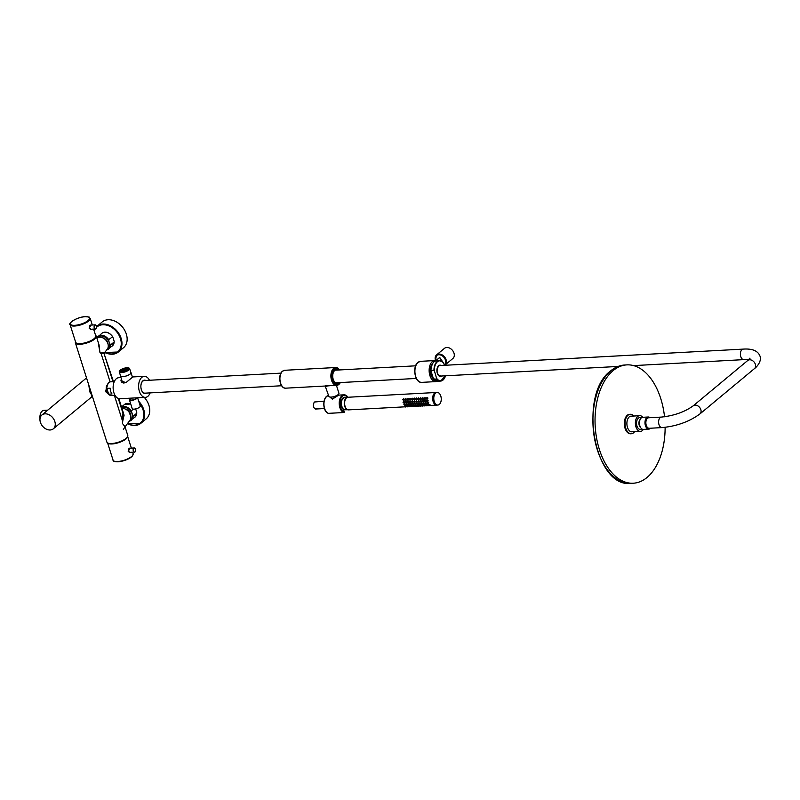 <?xml version="1.0" encoding="UTF-8"?>
<svg xmlns="http://www.w3.org/2000/svg" width="800" height="800" viewBox="0 0 800 800"><rect width="100%" height="100%" fill="white"/><g stroke="black" fill="none" stroke-linecap="round" stroke-linejoin="round"><path stroke-width="1.2" d="M335.8 369.4A7.11 4.19 -93.1 0 1 336.56 369.6M338.87 382.64A7.11 4.19 -93.1 0 1 336.99 383.54A7.11 4.19 -93.1 0 1 332.93 379.5A7.11 4.19 -93.1 0 1 336.22 369.34A7.11 4.19 -93.1 0 1 338.18 370.02M337.3 383.23A7.11 4.19 -93.1 0 1 336.57 383.52M338.5 382.66A6.85 4.04 -93.1 0 1 336.98 383.27L336.13 383.32A6.85 4.04 -93.1 0 1 335.8 383.32M337.82 370.04A6.85 4.04 86.9 0 0 336.24 369.6L335.39 369.65A6.85 4.04 86.9 0 0 335.06 369.69M326.68 385.67C325.16 386.48 325.48 386.56 327.64 385.92L335.18 385.21M336.45 385.41L338.93 393.23A5.27 1.71 162.4 0 1 336.55 395.6A5.27 1.71 162.4 0 1 331.18 397.09A5.27 1.71 162.4 0 1 328.89 396.41L325.18 386.02L285.7 388.17A8.95 5.28 -93.1 0 1 280.15 381.34A8.95 5.28 -93.1 0 1 282.65 371.15A8.95 5.28 -93.1 0 1 284.73 370.28L335.7 367.52A8.95 5.28 86.9 0 0 333.62 368.39A8.95 5.28 86.9 0 0 331.12 378.57A8.95 5.28 86.9 0 0 336.67 385.4A8.95 5.28 86.9 0 0 338.74 384.53M326.11 385.22C324.54 386.11 324.97 386.25 327.41 385.64L336.67 385.4L338.93 384.46L340.43 382.56M280.97 373.13L144.28 380.54A6.32 3.73 86.9 0 0 142.82 381.15A6.32 3.73 86.9 0 0 141.05 388.34A6.32 3.73 86.9 0 0 144.97 393.16L281.65 385.75M436.21 360.76A10.53 6.21 -93.1 0 0 434.79 360.56A10.53 6.21 -93.1 0 0 432.35 361.58A10.53 6.21 86.9 0 0 429.41 373.57A10.53 6.21 86.9 0 0 435.93 381.6A10.53 6.21 86.9 0 0 437.32 381.25M432.83 378.16A8.11 4.78 86.9 0 0 433.41 378.62M431.17 367.28A7.85 4.63 86.9 0 0 433.12 377.71M433.36 378.46A7.85 4.63 -93.1 0 1 432.42 377.68M431.11 371.38A7.58 4.47 86.9 0 0 432.82 376.76M432.65 376.23A7.37 4.35 -93.1 0 1 431.28 371.9M430.88 370.51C431.1 364.72 432.98 361.46 436.5 360.73A10.27 6.06 86.9 0 0 430.99 370.3L434.33 370.64L436.84 379.22L433.49 378.88L430.93 370.82M434.33 370.64A10.01 5.9 86.9 0 1 437.38 361.79A10.01 5.9 86.9 0 1 443.6 362.93L444.36 365.32M433.69 379.27L437.62 381.24A10.27 6.06 86.9 0 1 433.86 379.38L433.49 378.88M338.04 382.69A6.58 3.88 -93.1 0 1 336.96 383.01A6.58 3.88 -93.1 0 1 332.89 377.99A6.58 3.88 -93.1 0 1 334.73 370.5A6.58 3.88 86.9 0 1 336.25 369.86A6.58 3.88 86.9 0 1 337.35 370.07M336.24 369.6A6.85 4.04 86.9 0 0 334.65 370.26A6.85 4.04 -93.1 0 0 332.74 378.05A6.85 4.04 -93.1 0 0 336.98 383.27M661.43 417.08A5.27 3.11 -93.1 0 0 658.99 424.6A5.27 3.11 -93.1 0 0 662 427.6L649.26 428.29A5.27 3.11 -93.1 0 1 646.25 425.29A5.27 3.11 -93.1 0 1 648.69 417.77L661.43 417.08C674.12 415.71 684.71 411.95 693.22 405.81A5.27 3.9 -129.7 0 1 700.83 409.63A5.27 3.9 -129.7 0 1 699.95 413.91L754.48 368.59A5.27 3.9 -129.7 0 0 755.36 364.31A5.27 3.9 -129.7 0 0 747.75 360.49L693.22 405.81M649.68 417.71A5.53 3.26 86.9 0 0 648.68 417.51A5.53 3.26 86.9 0 0 647.39 418.04A5.53 3.26 -93.1 0 0 645.85 424.33A5.53 3.26 -93.1 0 0 649.28 428.55L648.85 428.57A5.53 3.26 -93.1 0 1 645.42 424.36A5.53 3.26 -93.1 0 1 646.97 418.06A5.53 3.26 -93.1 0 1 648.25 417.53A5.53 3.26 -93.1 0 1 648.46 417.53M650.25 428.23A5.53 3.26 -93.1 0 1 649.28 428.55M650.03 417.7A6.06 3.57 86.9 0 0 648.22 417A6.06 3.57 86.9 0 0 646.82 417.59A6.06 3.57 -93.1 0 0 645.13 424.48A6.06 3.57 -93.1 0 0 648.88 429.1A6.06 3.57 -93.1 0 0 650.28 428.51A6.06 3.57 86.9 0 0 650.6 428.21M642.7 417.3A6.06 3.57 86.9 0 0 641.3 417.89A6.06 3.57 -93.1 0 0 639.61 424.78A6.06 3.57 -93.1 0 0 643.36 429.4A7.9 4.66 86.9 0 1 642.32 430.64A7.9 4.66 -93.1 0 1 641.17 431.28A7.9 4.66 -93.1 0 1 635.7 425.94A7.9 4.66 -93.1 0 1 637.8 416.39A7.9 4.66 86.9 0 1 640.32 415.67A7.9 4.66 86.9 0 1 642.72 417.3L648.22 417M640.54 427.45A4.48 2.64 -93.1 0 1 638.93 423.57A4.48 2.64 -93.1 0 1 640.11 419.55M442.81 361.93L439.65 357.55L438.06 358.82M435.44 360.58L436.56 354.92A6.58 4.87 -129.7 0 1 438.89 354.05A6.58 4.87 -129.7 0 1 445.44 358.23A6.58 4.87 -129.7 0 1 444.98 365.05L444.64 365.3A6.58 4.87 -129.7 0 0 444.98 365.05L452.88 358.48A6.58 4.87 50.3 0 0 453.35 351.66A6.58 4.87 50.3 0 0 446.79 347.48A6.58 4.87 -129.7 0 0 444.47 348.35L436.56 354.92A6.58 4.87 -129.7 0 0 435.57 360.6M442.67 361.8L439.87 357.68L438.65 358.33M418.69 403.4L419.46 404.33L418.6 403.88L419.3 402.83M419.46 404.33L420.3 403.26L419.25 403.31M404.91 406.83L348.68 409.87A6.32 3.73 -93.1 0 1 344.77 405.05A6.32 3.73 -93.1 0 1 346.53 397.86A6.32 3.73 86.9 0 1 348 397.25L436.07 392.49A6.32 3.73 -93.1 0 1 436.09 392.49A6.32 3.73 -93.1 0 0 434.64 393.1A6.32 3.73 -93.1 0 0 432.88 400.29A6.32 3.73 -93.1 0 0 436.79 405.11L437.85 405.05A6.32 3.73 -93.1 0 1 433.94 400.23A6.32 3.73 -93.1 0 1 435.71 393.04A6.32 3.73 86.9 0 1 437.17 392.43L436.11 392.49M429.3 405.52L436.75 405.11A6.32 3.73 -93.1 0 1 436.75 405.11A6.32 3.73 -93.1 0 1 432.83 400.29A6.32 3.73 -93.1 0 1 434.6 393.1A6.32 3.73 -93.1 0 1 436.07 392.49M427.98 398.1L426.87 398.16L427.98 398.1M428.99 405.74L428.19 404.78L428.99 405.74L430.14 404.88L428.9 404.57M428.12 400.66L427.06 400.72L428.12 400.66M427.96 403.87L427.18 402.94L427.96 403.87L428.79 402.8L427.74 402.85M423.73 398.33L422.62 398.39L423.73 398.33M424.74 405.97L423.94 405.01L424.74 405.97L425.9 405.11L424.65 404.8M423.87 400.89L422.82 400.95L423.87 400.89M423.71 404.1L422.94 403.17L423.71 404.1L424.55 403.03L423.49 403.08M419.48 398.56L418.37 398.62L419.48 398.56M420.5 406.2L419.69 405.24L420.5 406.2L421.65 405.34L420.41 405.03M419.62 401.12L418.57 401.18L419.62 401.12M415.24 398.79L414.13 398.85L415.24 398.79M416.25 406.43L415.45 405.47L416.25 406.43L417.4 405.57L416.16 405.26M415.38 401.35L414.32 401.41L415.38 401.35M415.22 404.56L414.44 403.63L415.22 404.56L416.06 403.49L415 403.54M410.99 399.02L409.88 399.08L410.99 399.02M412 406.66L411.2 405.69L412 406.66L413.16 405.8L411.91 405.49M411.13 401.58L410.08 401.63L411.13 401.58M410.97 404.79L410.2 403.86L410.97 404.79L411.81 403.72L410.76 403.77M406.74 399.25L405.63 399.31L406.74 399.25M407.76 406.89L406.95 405.92L407.76 406.89L408.91 406.03L407.67 405.72M406.88 401.81L405.83 401.86L406.88 401.81M406.72 405.02L405.95 404.09L406.72 405.02L407.56 403.94L406.51 404M404.62 399.36L403.51 399.42L404.62 399.36M404.76 401.92L403.71 401.98L404.76 401.92M405.63 407.01L404.83 406.04L405.63 407.01L406.79 406.15L405.55 405.83M404.6 405.13L403.83 404.2L404.6 405.13L405.44 404.06L404.39 404.12M408.85 404.9L408.07 403.97L408.85 404.9L409.69 403.83L408.63 403.89M409.01 401.69L407.95 401.75L409.01 401.69M409.88 406.78L409.08 405.81L409.88 406.78L411.03 405.92L409.79 405.6M408.87 399.13L407.76 399.19L408.87 399.13M413.09 404.68L412.32 403.74L413.09 404.68L413.93 403.6L412.88 403.66M413.25 401.46L412.2 401.52L413.25 401.46M414.13 406.55L413.32 405.58L414.13 406.55L415.28 405.69L414.04 405.37M413.11 398.9L412 398.96L413.11 398.9M417.34 404.45L416.57 403.51L417.34 404.45L418.18 403.37L417.13 403.43M417.5 401.23L416.45 401.29L417.5 401.23M418.37 406.32L417.57 405.35L418.37 406.32L419.53 405.46L418.28 405.14M417.36 398.67L416.25 398.73L417.36 398.67M421.59 404.22L420.81 403.28L421.59 404.22L422.42 403.14L421.37 403.2M421.75 401L420.69 401.06L421.75 401M422.62 406.09L421.82 405.12L422.62 406.09L423.77 405.23L422.53 404.91M421.61 398.44L420.5 398.5L421.61 398.44M425.83 403.99L425.06 403.06L425.83 403.99L426.67 402.91L425.62 402.97M425.99 400.77L424.94 400.83L425.99 400.77M426.87 405.86L426.06 404.89L426.87 405.86L428.02 405L426.78 404.69M425.85 398.21L424.74 398.27L425.85 398.21M433.95 403.24A6.27 3.7 -93.1 0 1 433.49 394.66M347.12 397.48A6.19 3.65 -93.1 0 0 346.15 398A6.19 3.65 86.9 0 0 344.36 404.66A6.19 3.65 86.9 0 0 347.79 409.74M343.99 412.4L343.8 412.53A0.53 0.53 0 0 0 344.27 411.84L343.72 412.52A8.95 5.28 -93.1 0 1 339.22 402.97A8.95 5.28 -93.1 0 1 344.04 394.83A8.95 5.28 -93.1 0 1 347.92 397.26A8.43 4.97 86.9 0 0 340.33 400.08A8.43 4.97 86.9 0 0 344.2 411.98L343.26 409.13A6.01 3.55 -93.1 0 1 341.11 403.7A6.01 3.55 -93.1 0 1 342.94 398.34A6.01 3.55 -93.1 0 1 343.43 398.01A6.01 3.55 -93.1 0 1 344.22 397.76L347.2 397.44M324.02 401.18L314.29 402.02C312.53 406.28 313.24 408.5 316.4 408.67M330 397.05L332.32 398.9L338.57 394.96L338.38 394.39M330.02 397.1L332.32 399.16L338.72 395.11L344.04 394.83L348.09 397.25M345.95 397.58A6.51 3.84 -93.1 0 0 341.31 401.25A6.51 3.84 -93.1 0 0 343.43 409.56L343.44 409.37M343.43 398.01C340.56 401.27 340.53 404.99 343.34 409.18A0.53 0.53 0 0 1 343.51 409.42L344.13 411.78M328.65 395.66A8.95 5.28 86.9 0 0 323.94 403.88A8.95 5.28 86.9 0 0 328.44 413.34L328.18 413.24M437.17 392.43A6.32 3.73 86.9 0 1 441.09 397.25A6.32 3.73 86.9 0 1 439.32 404.44A6.32 3.73 -93.1 0 1 437.85 405.05M427.07 398.81L426.95 399.33L426.15 398.37L427.07 398.81M426.5 400.8L427.28 401.73L426.42 401.28L427.22 400.14M422.83 399.04L422.71 399.56L421.91 398.59L422.83 399.04M422.26 401.03L423.03 401.96L422.17 401.51L422.98 400.37M418.58 399.27L418.46 399.79L417.66 398.82L418.58 399.27M418.01 401.26L418.78 402.19L417.92 401.74L418.73 400.6M414.34 399.5L414.22 400.02L413.41 399.05L414.34 399.5M413.76 401.49L414.54 402.42L413.68 401.97L414.49 400.83M410.09 399.73L409.97 400.25L409.17 399.28L410.09 399.73M409.52 401.72L410.29 402.65L409.43 402.2L410.24 401.06M405.84 399.96L405.72 400.48L404.92 399.51L405.84 399.96M405.27 401.95L406.05 402.88L405.18 402.43L405.99 401.28M403.72 400.07L403.6 400.59L402.8 399.63L403.72 400.07M403.15 402.07L403.92 403L403.06 402.55L403.87 401.4M407.4 401.84L408.17 402.77L407.31 402.32L408.12 401.17M407.97 399.84L407.85 400.37L407.04 399.4L407.97 399.84M411.64 401.61L412.42 402.54L411.55 402.09L412.36 400.94M412.21 399.61L412.09 400.14L411.29 399.17L412.21 399.61M415.89 401.38L416.66 402.31L415.8 401.86L416.61 400.71M416.46 399.38L416.34 399.91L415.44 399.44L416.46 399.38M420.13 401.15L420.91 402.08L420.05 401.63L420.86 400.48M420.7 399.15L420.59 399.68L419.78 398.71L420.7 399.15M424.38 400.92L425.15 401.85L424.29 401.4L425.1 400.25M424.95 398.92L424.83 399.45L424.03 398.48L424.95 398.92M664.53 416.79A59.26 34.95 86.9 0 0 626.87 364.88A59.26 34.95 86.9 0 0 613.13 370.62A59.26 34.95 86.9 0 0 596.58 438.04A59.26 34.95 86.9 0 0 633.28 483.22A59.26 34.95 86.9 0 0 647.02 477.48A59.26 34.95 86.9 0 0 665.12 427.33M630.27 414.28L629.55 414.32A9.74 5.75 86.9 0 0 627.29 415.27A9.74 5.75 86.9 0 0 624.57 426.35A9.74 5.75 86.9 0 0 630.6 433.78L631.32 433.74A9.74 5.75 -93.1 0 1 625.29 426.31A9.74 5.75 -93.1 0 1 628.01 415.23A9.74 5.75 86.9 0 1 630.27 414.28A9.74 5.75 86.9 0 1 633.33 415.54M631.32 433.74A9.74 5.75 -93.1 0 0 633.58 432.8A9.74 5.75 86.9 0 0 634.23 432.17M641.17 431.28L631.3 431.81A7.9 4.66 -93.1 0 1 627.01 425.27A7.9 4.66 -93.1 0 1 629.3 416.85A7.9 4.66 86.9 0 1 630.45 416.21L640.32 415.67M641.75 428.86A5.93 3.49 -93.1 0 1 636.99 426.06A5.93 3.49 -93.1 0 1 638.36 418.17A5.93 3.49 86.9 0 1 641.16 418.01M119.28 371.88L120.56 375.92A5.43 1.76 -17.6 0 0 124.53 376.4A5.43 1.76 -17.6 0 0 130.11 374.04A5.43 1.76 162.4 0 0 130.9 372.64L129.62 368.6A5.43 1.76 162.4 0 1 128.83 370A5.43 1.76 162.4 0 1 123.25 372.36A5.43 1.76 162.4 0 1 119.28 371.88A5.43 1.76 162.4 0 1 119.41 371.21A5.43 1.76 162.4 0 1 119.55 371M128.42 369.69A5.06 1.64 162.4 0 1 122.42 372.02A5.06 1.64 162.4 0 1 119.65 370.81A5.06 1.64 162.4 0 1 120.27 370.13A5.06 1.64 162.4 0 1 124.63 368.12A5.06 1.64 162.4 0 1 128.7 367.93A5.06 1.64 162.4 0 1 128.42 369.69M128.89 368.04A5.43 1.76 162.4 0 1 129.13 368.12A5.43 1.76 162.4 0 1 129.62 368.6M120.46 375.58A5.53 1.79 -17.6 0 0 120.46 375.95A5.53 1.79 -17.6 0 0 124.5 376.44A5.53 1.79 -17.6 0 0 130.19 374.03A5.53 1.79 162.4 0 0 131 372.6A5.53 1.79 162.4 0 0 130.8 372.3M120.46 375.95L122.49 382.36A5.53 1.79 -17.6 0 0 124.08 383.07M122.08 382.45A5.95 1.93 162.4 0 1 122.28 381.68M121.83 382.25A6.32 2.05 162.4 0 1 122.26 381.61M132.47 377.22L125.93 382.62L120.92 380.89L121.34 378.73M120.98 377.58L118.78 377.7A10.53 6.21 86.9 0 0 116.34 378.72A10.53 6.21 86.9 0 0 113.4 390.71A10.53 6.21 86.9 0 0 119.93 398.74L145.41 397.36A10.53 6.21 86.9 0 0 147.85 396.34A10.53 6.21 86.9 0 0 150.14 392.88M149.46 380.26A10.53 6.21 86.9 0 0 144.27 376.32A10.53 6.21 86.9 0 0 141.83 377.34A10.53 6.21 86.9 0 0 138.88 389.33A10.53 6.21 86.9 0 0 145.41 397.36M133.47 376.91L144.27 376.32M141.66 382.51A6.45 3.81 -93.1 0 1 142.78 381.03A6.45 3.81 -93.1 0 1 144.28 380.41A6.45 3.81 -93.1 0 1 145.05 380.5M146.52 393.08A6.72 3.96 -93.1 0 1 142.2 391.58A6.72 3.96 -93.1 0 1 141.7 382.41A6.72 3.96 -93.1 0 1 142.92 380.78A6.72 3.96 -93.1 0 1 145.83 380.46M145.73 393.12A6.45 3.81 -93.1 0 1 144.98 393.29A6.45 3.81 -93.1 0 1 142.14 391.49M120.71 370.1A4.5 1.46 162.4 0 1 126.06 368.03A4.5 1.46 162.4 0 1 128.53 369.1A4.5 1.46 162.4 0 1 127.98 369.71A4.5 1.46 162.4 0 1 124.09 371.5A4.5 1.46 162.4 0 1 120.46 371.66A4.5 1.46 162.4 0 1 120.71 370.1M128.1 368.93A3.98 1.29 162.4 0 1 128.29 369.18A3.98 1.29 162.4 0 1 128.3 369.41L128.17 369.06A3.9 1.26 162.4 0 1 127.91 369.76M128.17 369.06A3.9 1.26 162.4 0 0 125.32 368.71A3.9 1.26 162.4 0 0 121.31 370.41A3.9 1.26 -17.6 0 0 120.74 371.42L120.85 371.78A3.98 1.29 162.4 0 1 120.71 371.58A3.98 1.29 162.4 0 1 120.72 371.27M120.74 371.42A3.9 1.26 -17.6 0 0 121.35 371.84M121.69 370.49A3.27 1.06 -17.6 0 0 121.34 371.23A3.27 1.06 -17.6 0 0 122.55 371.65L124.1 370.36L121.69 370.49L121.99 371.44L122.86 371.4M124.53 370.34L122.98 371.63A3.27 1.06 -17.6 0 0 126.94 370.21L124.53 370.34L124.81 371.24M126.35 368.83A3.27 1.06 162.4 0 1 127.56 369.25A3.27 1.06 162.4 0 1 127.21 369.98L124.8 370.11L126.35 368.83L126.35 370.03M121.96 370.27A3.27 1.06 162.4 0 1 125.92 368.85L124.38 370.14L121.96 370.27M136.71 397.83A3.42 1.11 162.4 0 1 136.63 398.01A3.42 1.11 162.4 0 1 136.21 398.47A3.42 1.11 162.4 0 1 133.26 399.83A3.42 1.11 162.4 0 1 130.5 399.95A3.42 1.11 162.4 0 1 130.51 398.93M137.61 397.78L140.24 406.06A4.21 1.37 162.4 0 1 139.62 407.15A4.21 1.37 -17.6 0 1 135.28 408.99A4.21 1.37 -17.6 0 1 132.2 408.61L129.44 399.89A4.21 1.37 -17.6 0 1 130.06 398.8A4.21 1.37 162.4 0 1 130.39 398.55M137.41 397.79A4.21 1.37 162.4 0 1 136.85 398.43A4.21 1.37 -17.6 0 1 132.52 400.27A4.21 1.37 -17.6 0 1 129.44 399.89M130.67 400.01A3.16 1.02 162.4 0 1 130.52 399.81A3.16 1.02 162.4 0 1 130.64 399.34M40 418.7A7.11 4.19 -93.1 0 1 40.8 413.03A7.11 4.19 -93.1 0 1 40.85 412.94M40.08 418.18L40.03 418.93M47.77 410.13L43.94 410.34A7.37 4.35 86.9 0 0 42.23 411.05A7.37 4.35 86.9 0 0 40.89 412.85A7.37 4.35 86.9 0 0 40.01 418.18M46.46 411.22A7.37 4.35 -93.1 0 1 46.9 410.8A7.37 4.35 86.9 0 1 47.36 410.47M86.57 378.04A8.95 6.62 -129.7 0 0 85.7 378.61L41.89 415.02A8.95 6.62 -129.7 0 0 40.39 422.3A8.95 6.62 -129.7 0 0 50.17 429.98A8.95 6.62 -129.7 0 0 53.33 428.8A8.95 6.62 -129.7 0 0 54.83 421.52A8.95 6.62 -129.7 0 0 45.05 413.84A8.95 6.62 -129.7 0 0 41.89 415.02M88.77 384.96L89.82 391.88L92.15 395.89M76.96 343.31A10.01 3.24 -17.6 0 0 84.95 343.18A10.01 3.24 -17.6 0 0 93.93 339.12A10.01 3.24 -17.6 0 0 95.3 337.49M95.6 335.44A10.96 3.55 162.4 0 1 96.3 336.24A10.96 3.55 162.4 0 1 91.36 341.17A10.96 3.55 162.4 0 1 80.19 344.27A10.96 3.55 162.4 0 1 75.41 342.87A10.96 3.55 162.4 0 1 75.52 341.81M96.3 336.24L99.05 344.92L99.92 352.35L101.13 353.63L104.09 353.71L104.14 352.34L105.03 352.15L107.31 349.1A7.55 5.59 50.3 0 0 107.9 343.67A7.55 5.59 50.3 0 0 97.81 337.66L96.89 338.11M123.36 429.46L125.04 426.83L127.79 435.5A10.96 3.55 162.4 0 1 122.84 440.43A10.96 3.55 162.4 0 1 111.67 443.53A10.96 3.55 162.4 0 1 106.9 442.13L75.41 342.87M125.08 426.8L122.52 423.59L122.44 420.8A2.63 1.1 178 0 0 122.74 421.03L122.52 423.59L125.08 426.8L129.91 420.34A7.55 5.59 -129.7 0 0 130.5 414.91A7.55 5.59 -129.7 0 0 121.96 408.46M109.56 395.02L105.49 391.54L108.02 383.52M106.77 385.21A6.06 3.57 86.9 0 0 108.98 394.54M107.28 385.01A5.5 3.25 86.9 0 0 107.7 392.72M107.53 384.45A6.32 3.73 86.9 0 0 108.24 393.58M115.01 395.31L111.23 395.52A6.85 4.04 -93.1 0 1 108.64 394.17L107.21 389.66A6.32 3.73 86.9 0 0 108.24 392.92M108.64 394.17L112.04 393.98A6.85 4.04 -93.1 0 1 110.21 388.22L106.81 388.41L107.21 389.66M106.77 388.97A6.58 3.88 -93.1 0 1 107.57 384.36A6.58 3.88 -93.1 0 1 107.62 384.26M106.81 388.41A6.85 4.04 -93.1 0 1 107.66 384.17A6.85 4.04 -93.1 0 1 108.9 382.51A6.85 4.04 -93.1 0 1 110.49 381.84L114.27 381.64M118.85 398.64L123.03 411.81L122.44 420.8L114.37 395.35M110.1 381.9L101.13 353.63A2.63 2.28 133 0 1 101.17 353.04L104.14 352.34M98.17 342.13L99.92 352.35L101.17 353.04M122.38 409.77L124.09 415.23L122.74 421.03M118.29 398.46L123.29 414.25A2.63 2.06 -165.7 0 0 124.09 415.23M112.97 381.71L104.09 353.71L113.47 381.68M126.89 437.68A10.14 3.3 162.4 0 1 112.28 443.78A10.14 3.3 -17.6 0 1 108.79 443.37M127.61 436.72A10.53 3.43 162.4 0 1 122.18 441.26A10.53 3.43 162.4 0 1 112.08 443.95A10.53 3.43 -17.6 0 1 107.7 442.99M130.33 452.4L128.22 451.36L130.01 448.2M129.9 452.43L128.19 451.28M128.34 449.19L129.61 448.22M70.09 324.68A10.53 3.42 -17.6 0 0 74.68 326.03A10.53 3.42 -17.6 0 0 85.42 323.04A10.53 3.42 -17.6 0 0 90.17 318.31C88.03 316.75 91.66 317.26 85.28 316.66C77.05 316.82 67.62 323.6 70.09 324.68L75.66 342.26A10.53 3.42 162.4 0 0 80.25 343.61A10.53 3.42 -17.6 0 0 90.99 340.63A10.53 3.42 -17.6 0 0 95.75 335.89L93.61 329.16M91.23 329.29L89.17 328.23L90.92 325.09M89.29 326.09L90.48 325.11M90.76 329.32L89.15 328.15M129.81 414.12L130.35 414.42A6.58 4.87 50.3 0 1 130.3 414.37M144.31 397.42A16.72 12.37 -129.7 0 1 148.93 405.34A16.72 12.37 50.3 0 1 146.14 418.93L140.96 423.23A16.72 12.37 -129.7 0 0 143.75 409.64A16.72 12.37 -129.7 0 0 138.72 401.28M135.71 408.89L136.83 412.92L134.97 417.14A8.22 6.08 -129.7 0 0 136.75 413.22L133.01 416.33L131.28 410.86L133.34 409.15M130.67 415.55A5.79 4.29 -129.7 0 0 125.25 409.03M130.63 415.39A5.69 4.21 -129.7 0 0 125.4 409.1M102.16 321.96A16.72 12.37 50.3 0 1 126.33 334.1A16.72 12.37 -129.7 0 1 123.54 347.69L118.36 351.99A16.72 12.37 -129.7 0 0 121.15 338.4A16.72 12.37 -129.7 0 0 96.98 326.27A16.72 12.37 -129.7 0 0 96.62 326.59L102.16 321.96M113.3 338.21L114.23 341.68L112.37 345.9A8.22 6.08 -129.7 0 0 114.15 341.98L110.41 345.09L109.02 341.77L108.68 339.62L112.71 336.71C109.27 332.25 105.66 331.1 101.87 333.27A8.22 6.08 -129.7 0 1 112.41 336.52L113.3 338.21M108.07 344.31A5.79 4.29 -129.7 0 0 102.65 337.79M108.03 344.15A5.69 4.21 -129.7 0 0 102.8 337.85M339.55 369.95A8.43 4.97 86.9 0 0 334.2 368.84A8.43 4.97 86.9 0 0 332.25 380.06A8.43 4.97 86.9 0 0 339.02 384.04A8.43 4.97 86.9 0 0 340.23 382.57M339.58 369.95A8.95 5.28 86.9 0 0 335.7 367.52L339.75 369.94M281.59 385.36A8.43 4.97 -93.1 0 1 280.94 373.52M416.12 365.1A10.01 5.9 86.9 0 0 416.88 379.11M418.12 362.35A10.53 6.21 86.9 0 0 415.18 374.34A10.53 6.21 86.9 0 0 421.7 382.37C414.89 383.2 412.05 366.71 417.93 362.42L420.56 361.33A10.53 6.21 86.9 0 0 418.12 362.35M432.35 363.88A8.59 5.06 86.9 0 0 430.32 371.66A8.59 5.06 86.9 0 0 433.48 378.84M432.28 364.02A8.43 4.97 86.9 0 0 431.32 365.48M431.95 377.09A8.43 4.97 86.9 0 0 433.45 378.76M430.93 370.33A10.01 5.9 -93.1 0 1 432.22 364.32M444.87 377.5A10.27 6.06 -93.1 0 1 440.59 381.08A10.27 6.06 -93.1 0 1 436.84 379.22M436.89 378.7A10.01 5.9 86.9 0 0 445.54 375.8M441.18 365.49A5.66 3.34 86.9 0 0 438.63 365.71A5.66 3.34 86.9 0 0 437.28 373.16A5.66 3.34 86.9 0 0 441.75 376.01M433.96 370.14A10.27 6.06 -93.1 0 1 439.48 360.57A10.27 6.06 -93.1 0 1 443.23 362.44M440.44 365.53A5.4 3.18 86.9 0 0 439.74 365.44A5.4 3.18 86.9 0 0 438.63 365.85M438.49 365.96A5.4 3.18 86.9 0 0 437.56 367.18M437.96 374.72A5.4 3.18 86.9 0 0 440.32 376.22A5.4 3.18 86.9 0 0 441.02 376.05M439.08 365.6L743.22 349.11A5.27 3.11 86.9 0 0 740.78 356.63A5.27 3.11 86.9 0 0 743.79 359.63L633.56 365.61M444.25 364.97A6.06 4.48 -129.7 0 0 444.85 358.69A6.06 4.48 -129.7 0 0 438.76 354.75A6.06 4.48 -129.7 0 0 435.66 360.62M328.75 395.65C322.37 395.62 322.15 411.58 328.31 413.32A0.53 0.53 0 0 0 328.51 413.35L343.8 412.53L328.59 413.33M325.6 410.73A8.43 4.97 -93.1 0 1 324.96 398.89M624.74 365C619.75 365.3 615.07 367.24 610.72 370.84C577.66 394.42 594.34 488.63 631.16 483.34A59.26 34.95 -93.1 0 1 594.46 438.16A59.26 34.95 -93.1 0 1 611 370.74A59.26 34.95 -93.1 0 1 624.74 365L626.87 364.88M132.67 452.27L133.15 453.78A10.53 3.43 162.4 0 1 128.41 458.53A10.53 3.43 162.4 0 1 117.67 461.52A10.53 3.43 162.4 0 1 113.08 460.17L107.59 442.92M132.73 455.36A10.02 3.26 162.4 0 1 118.09 461.77M135.24 448.64A2.11 1.24 86.9 0 0 134.27 447.97A2.11 1.24 86.9 0 0 133.78 448.17A2.11 1.24 86.9 0 0 133.19 450.57A2.11 1.24 86.9 0 0 134.5 452.18A2.11 1.24 86.9 0 0 134.99 451.97M133.95 448.31A1.95 1.15 86.9 0 0 133.5 450.91A1.95 1.15 86.9 0 0 135.07 451.82A1.95 1.15 86.9 0 0 135.52 449.22A1.95 1.15 86.9 0 0 133.95 448.31M85.16 316.71A10.02 3.25 -17.6 0 0 71.9 321.46A10.02 3.25 -17.6 0 0 74.79 325.33A10.02 3.25 -17.6 0 0 88.06 320.58A10.02 3.25 -17.6 0 0 85.16 316.71M96.2 325.53A2.11 1.24 86.9 0 0 95.23 324.86A2.11 1.24 86.9 0 0 94.74 325.06A2.11 1.24 86.9 0 0 94.15 327.46A2.11 1.24 86.9 0 0 95.46 329.06A2.11 1.24 86.9 0 0 95.94 328.86M94.91 325.2A1.95 1.15 86.9 0 0 94.46 327.79A1.95 1.15 86.9 0 0 96.03 328.71A1.95 1.15 86.9 0 0 96.48 326.12A1.95 1.15 86.9 0 0 94.91 325.2M127.42 423.67A16.72 12.37 -129.7 0 0 140.96 423.23L127.35 423.76M127.47 423.6A16.2 11.98 -129.7 0 0 140.54 422.89A16.2 11.98 -129.7 0 0 143.05 409.89A16.2 11.98 -129.7 0 0 139.27 403.02M130.78 404.13A8.22 6.08 -129.7 0 0 124.47 404.51L130.74 403.99M121.53 407.08A8.22 6.08 50.3 0 1 131.28 410.86M131.62 413.01A7.69 5.69 -129.7 0 0 121.71 407.66M129.66 420.68A7.69 5.69 -129.7 0 0 132.13 414.63M133.01 416.33A8.22 6.08 50.3 0 1 131.24 420.25A8.22 6.08 50.3 0 1 129.26 421.21M94.68 329.11A16.72 12.37 -129.7 0 0 94.05 330.55M104.89 352.37A16.2 11.98 -129.7 0 0 120.46 338.65A16.2 11.98 -129.7 0 0 109.76 326.28A16.2 11.98 -129.7 0 0 96.65 327.25M95.15 329.08A16.2 11.98 -129.7 0 0 94.21 331.04M104.85 352.45A16.72 12.37 -129.7 0 0 118.36 351.99L104.8 352.55M96.87 338.04A8.22 6.08 50.3 0 1 98.14 336.37A8.22 6.08 50.3 0 1 108.68 339.62M109.02 341.77A7.69 5.69 -129.7 0 0 103.34 336.34A7.69 5.69 -129.7 0 0 97.43 337.85M107.06 349.44A7.69 5.69 -129.7 0 0 109.53 343.39M110.41 345.09A8.22 6.08 50.3 0 1 108.64 349.01A8.22 6.08 50.3 0 1 106.66 349.97M285.7 388.17C279.86 388.85 277.46 374.88 282.47 371.22L284.73 370.28M335.18 370.18L415.64 365.82M435.93 381.6L421.7 382.37M434.79 360.56L420.56 361.33M432.22 364.14L430.36 371.78L433.44 378.72M445.61 375.8L440.59 381.08L437.62 381.24M443.4 362.55L439.48 360.57L436.5 360.73M440.32 376.22C436.69 374.13 436.11 370.7 438.58 365.92L439.74 365.44M335.87 382.81L416.32 378.44M439.6 376.26L440.8 375.76M435.84 360.66L439.25 357.82M439.65 376.12L618.08 366.45M749.96 359.32L749.91 358.14L747.75 360.49M754.48 368.59C755.82 367.82 762.1 361.64 760 356.14C757.96 350.84 752.37 348.49 743.22 349.11M748.57 359.77L743.79 359.63M662 427.6C676.76 426.21 689.41 421.65 699.95 413.91M648.88 429.1L643.36 429.4M641.12 429.25A6.58 6.58 0 0 0 641.71 428.84M641.13 418.04A6.58 6.58 0 0 0 640.49 417.69M428.27 405.57L427.17 405.63M426.14 405.69L425.05 405.75M424.02 405.8L422.93 405.86M421.9 405.92L420.8 405.98M419.77 406.03L418.68 406.09M417.65 406.15L416.56 406.2M415.53 406.26L414.43 406.32M413.4 406.38L412.31 406.43M411.28 406.49L410.19 406.55M409.16 406.6L408.06 406.66M407.03 406.72L405.94 406.78M343.61 409.77L347.87 409.77M315.54 409.03L324.42 408.55M426.95 399.33L427.65 398.82M426.15 398.37L427.2 397.4M428.19 404.78L428.83 404.18M427.28 401.73L427.95 401.24M427.18 402.94L427.8 402.37M422.71 399.56L423.4 399.05M421.91 398.59L422.95 397.63M423.94 405.01L424.58 404.41M423.03 401.96L423.7 401.47M422.94 403.17L423.55 402.6M418.46 399.79L419.16 399.28M417.66 398.82L418.7 397.86M419.69 405.24L420.33 404.64M418.78 402.19L419.45 401.69M414.22 400.02L414.91 399.5M413.41 399.05L414.46 398.09M415.45 405.47L416.09 404.87M414.54 402.42L415.21 401.92M414.44 403.63L415.06 403.06M409.97 400.25L410.66 399.73M409.17 399.28L410.21 398.32M411.2 405.69L411.84 405.1M410.29 402.65L410.96 402.15M410.2 403.86L410.81 403.29M405.72 400.48L406.42 399.96M404.92 399.51L405.97 398.55M406.95 405.92L407.6 405.33M406.05 402.88L406.72 402.38M405.95 404.09L406.56 403.52M403.6 400.59L404.29 400.08M402.8 399.63L403.84 398.66M403.92 403L404.59 402.5M404.83 406.04L405.47 405.45M403.83 404.2L404.44 403.63M408.07 403.97L408.69 403.41M408.17 402.77L408.84 402.27M409.08 405.81L409.72 405.22M407.85 400.37L408.54 399.85M407.04 399.4L408.09 398.43M412.32 403.74L412.93 403.18M412.42 402.54L413.08 402.04M413.32 405.58L413.96 404.99M412.09 400.14L412.79 399.62M411.29 399.17L412.33 398.2M416.57 403.51L417.18 402.95M416.66 402.31L417.33 401.81M417.57 405.35L418.21 404.76M416.34 399.91L417.03 399.39M415.54 398.94L416.58 397.97M420.81 403.28L421.43 402.72M420.91 402.08L421.58 401.58M421.82 405.12L422.46 404.53M420.59 399.68L421.28 399.16M419.78 398.71L420.83 397.74M425.06 403.06L425.67 402.49M425.15 401.85L425.82 401.35M426.06 404.89L426.7 404.3M424.83 399.45L425.53 398.93M424.03 398.48L425.07 397.51M631.16 483.34L633.28 483.22M130.87 400.06L130.28 398.18M132.59 377.6L131 372.6M92.38 396.35L53.33 428.8M104.73 354.13L105.03 352.15M92.23 395.89L91.62 395.92M131.35 448.13L127.68 436.57M133.15 453.78C132.61 457.46 127.55 460.14 117.97 461.82C114.44 461.72 112.81 461.17 113.08 460.17M129.6 452.5L128.26 451.3L129.37 448.18M129.14 448.25L134.27 447.97C135.8 448.77 136.06 450.09 135.04 451.95L129.3 452.46M90.17 318.31L92.3 325.02M90.54 329.36L89.22 328.17L90.31 325.1M90.15 325.13L95.23 324.86C96.76 325.66 97.02 326.98 96 328.84L90.33 329.34M121.49 406.98L124.47 404.51M129.23 421.24L134.97 417.14M94.66 329.11L94.04 330.5M96.86 338.01L101.87 333.27M106.64 350L112.37 345.9"/></g></svg>

